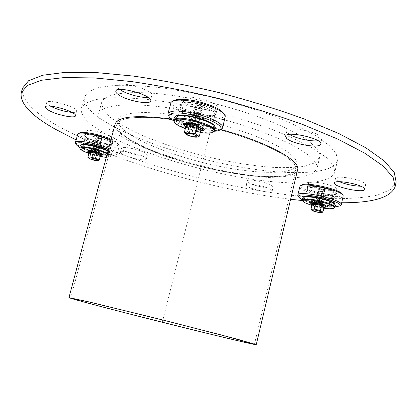 <?xml version="1.0" encoding="UTF-8"?>
<svg xmlns="http://www.w3.org/2000/svg" width="417" height="417" viewBox="0 0 417 417"><rect width="100%" height="100%" fill="white"/><g stroke="black" fill="none" stroke-linecap="round" stroke-linejoin="round"><path stroke-width="0.31" stroke-dasharray="2.08 1.56" d="M321.106 187.478C323.024 188.046 324.165 188.15 324.53 187.796L320.209 186.842L321.106 187.478M320.24 188.583L318.89 187.634C319.792 187.28 321.497 187.483 323.999 188.255L325.338 189.198C324.436 189.553 322.732 189.349 320.24 188.583M323.123 189.365L324.019 189.99L319.698 189.037L323.123 189.365M319.641 193.785L323.066 194.124L322.143 193.587L318.739 193.17L319.641 193.785M323.019 192.482C320.501 191.716 318.796 191.502 317.905 191.851L317.879 191.976C319.865 193.196 322.028 193.676 324.369 193.41L323.019 192.482M322.633 191.476L323.535 192.096L319.208 191.142L322.633 191.476M323.509 190.366C320.996 189.599 319.297 189.391 318.4 189.745L318.369 189.871C320.355 191.101 322.513 191.575 324.853 191.304L323.509 190.366M322.039 196.715C319.511 195.948 317.806 195.735 316.925 196.073L316.899 196.188C318.89 197.397 321.054 197.877 323.394 197.627L322.039 196.715M321.653 195.703L322.555 196.313L318.228 195.354L321.653 195.703M321.163 197.82L322.07 198.424L317.738 197.465L321.163 197.82M321.549 198.836C319.015 198.07 317.306 197.851 316.43 198.184L316.409 198.294C318.4 199.503 320.569 199.983 322.904 199.738L321.549 198.836M320.673 199.936L321.58 200.541L317.248 199.576L320.673 199.936M321.059 200.958C318.515 200.191 316.811 199.972 315.94 200.301L315.914 200.405C317.916 201.604 320.079 202.089 322.414 201.854L321.059 200.958M320.183 202.057L321.09 202.652L316.758 201.687L320.183 202.057M320.564 203.079C318.02 202.313 316.31 202.089 315.445 202.417L315.424 202.516C317.426 203.71 319.594 204.194 321.929 203.965L320.564 203.079M319.693 204.179L320.6 204.768L316.263 203.798C316.649 203.496 317.79 203.621 319.693 204.179M318.776 194.885L317.415 193.962C318.301 193.618 320.006 193.832 322.529 194.598L323.879 195.521C322.993 195.86 321.288 195.651 318.776 194.885M320.298 212.571L313.12 210.903M312.104 204.476L314.658 206.05L320.59 207.426L319.469 212.253M320.59 207.426L324.04 207.244M314.658 206.05L313.537 210.872M322.518 202.037C319.359 200.728 316.936 200.301 315.252 200.754L315.606 201.182C318.567 202.427 320.975 202.87 322.836 202.511L322.518 202.037M315.242 200.593L314.83 200.181C314.387 198.899 324.457 201.14 323.498 202.109C321.371 202.526 318.619 202.021 315.242 200.593M322.023 204.153L322.372 204.57C320.694 205.013 318.275 204.585 315.116 203.293L314.783 202.813C316.644 202.459 319.057 202.907 322.023 204.153M303.618 197.231L305.02 199.336C311.442 203.663 336.363 207.828 335.002 204.278L334.987 204.21M314.507 203.757C318.338 205.294 321.1 205.758 322.794 205.148C322.821 204.168 314.527 202.318 314.121 203.215L314.507 203.757M323.816 208.203L311.859 205.529M335.43 205.19C335.362 208.401 310.785 204.075 304.415 199.8L302.794 197.924M302.726 200.989L303.925 201.891C309.508 205.571 330.186 209.777 334.126 207.994M340.043 205.758L337.056 206.227C327.1 206.978 302.221 200.713 298.436 196.501M335.013 206.999C326.766 207.228 309.596 203.387 302.372 199.722M343.217 196.287C342.972 197.152 341.559 197.679 338.974 197.867C327.413 198.966 297.978 190.611 299.75 186.686M343.207 195.844L342.352 194.567C342.555 195.641 341.215 196.292 338.343 196.511C326.824 197.648 297.446 188.974 301.272 185.502L299.953 186.29M333.537 194.791C326.177 195.542 307.147 190.361 307.011 187.546C305.218 182.881 339.813 190.486 336.201 193.994L333.537 194.791M332.417 195.521C325.614 196.214 307.954 191.403 307.845 188.818L307.84 188.541C307.855 184.945 336.514 191.257 335.002 194.541L332.417 195.521M330.488 203.918C323.363 204.528 304.744 199.284 305.869 196.965L305.974 196.756C307.24 193.895 333.11 199.628 333.053 202.777L330.488 203.918M331.124 205.273C323.081 205.946 302.137 199.858 304.65 197.549C305.984 194.473 333.986 200.681 333.908 204.059C334.012 204.752 333.084 205.154 331.124 205.273M202.047 105.569L202.047 105.553C200.452 104.281 198.648 103.817 196.642 104.167C195.766 105.042 202.328 106.747 202.047 105.569M203.079 107.2L203.001 107.466C202.292 108.571 194.989 106.695 194.89 105.381L194.963 105.1C195.656 103.989 202.99 105.876 203.074 107.179L203.079 107.2M195.917 107.007L195.964 106.825C197.971 106.491 199.774 106.95 201.375 108.217L201.328 108.404C199.321 108.743 197.517 108.279 195.917 107.013L194.89 105.381M200.024 113.554L200.024 113.549C198.419 112.298 196.61 111.834 194.603 112.157L194.562 112.329C196.167 113.586 197.976 114.05 199.978 113.721L200.989 115.441C200.332 116.525 192.93 114.628 192.857 113.356L192.92 113.101C193.566 112.011 201.004 113.919 201.051 115.186L201.051 115.196M193.535 110.693L193.535 110.693C193.608 111.98 200.984 113.872 201.661 112.778L201.729 112.517C201.666 111.235 194.265 109.337 193.603 110.432L194.562 112.329M195.239 109.666L195.286 109.494C197.293 109.16 199.097 109.624 200.697 110.88L200.655 111.063C198.648 111.391 196.84 110.927 195.239 109.671L194.213 108.034C194.296 109.332 201.64 111.219 202.334 110.119L202.401 109.848C202.328 108.556 194.963 106.663 194.286 107.763L194.213 108.034M192.18 116.02C192.258 117.281 199.675 119.179 200.316 118.105L200.379 117.86C200.342 116.609 192.868 114.691 192.237 115.77L192.18 116.02M193.884 114.993L193.926 114.826C195.933 114.508 197.741 114.972 199.347 116.218L199.305 116.385C197.304 116.703 195.495 116.239 193.884 114.993L192.857 113.351M193.207 117.662L193.243 117.5C195.25 117.187 197.059 117.651 198.669 118.892L198.633 119.048C196.636 119.361 194.828 118.902 193.207 117.662M191.502 118.689C191.585 119.94 199.018 121.837 199.644 120.768L199.701 120.534C199.675 119.298 192.169 117.37 191.559 118.444L192.565 120.174C194.567 119.872 196.381 120.336 197.997 121.566L197.955 121.717C195.969 122.025 194.155 121.561 192.524 120.331M190.819 121.357C190.908 122.598 198.362 124.495 198.966 123.437L199.024 123.213C199.013 121.988 191.471 120.054 190.877 121.123L191.883 122.848C193.889 122.551 195.698 123.015 197.319 124.24L197.283 124.386C195.297 124.688 193.488 124.23 191.846 123.005L191.846 122.994M190.142 124.031C190.23 125.256 197.705 127.159 198.294 126.106L198.346 125.892C198.346 124.683 190.772 122.739 190.188 123.802L190.142 124.031M191.168 125.679L191.163 125.668C190.882 124.61 197.356 126.268 196.605 127.06C194.63 127.352 192.816 126.893 191.168 125.679L190.136 124.016M189.667 135.932L187.963 135.275M196.339 137.183L193.9 136.995M185.867 126.627L190.043 129.202L188.489 135.29M190.043 129.202L197.512 130.891L199.488 130.709L200.921 130.031M197.512 130.891L195.964 136.99M190.454 121.363L189.964 121.853C192.018 123.682 195.041 124.579 199.024 124.532L199.54 124.172C200.103 123.02 192.472 120.654 190.454 121.363M199.8 124.094C197.58 124.834 189.469 122.436 189.448 121.029C188.849 118.861 201.88 122.202 200.316 123.818L199.8 124.094M189.771 124.042C193.764 124 196.793 124.891 198.862 126.716L198.351 127.201C196.298 127.873 188.75 125.538 189.287 124.391L189.771 124.042M175.693 116.265L175.375 116.567C170.777 121.055 203.204 131.642 212.498 128.796C214.176 128.368 214.937 127.659 214.781 126.674L214.646 126.257M198.789 128.097L199.378 127.539C199.389 125.939 189.261 123.343 188.5 124.751C187.223 125.95 196.303 128.895 198.789 128.097M200.296 132.497L185.346 128.665M215.287 128.087L212.931 129.682C203.835 132.439 172.117 122.577 174.259 117.563M174.176 122.009C178.012 127.461 204.466 134.608 212.263 132.33L213.238 132.022M220.416 129.614C211.419 133.45 175.119 124.151 169.015 116.432M214.38 131.246C203.824 131.923 182.516 126.466 173.55 120.774M225.316 117.047C223.971 126.393 167.467 111.902 170.709 103.025M224.164 114.091L224.278 114.461C227.135 125.585 165.075 109.661 172.857 101.253L173.133 100.982M197.288 103.51C209.011 106.033 219.029 111.699 216.439 114.143C213.223 119.074 180.394 110.651 179.899 104.761C180.259 101.758 186.055 101.341 197.288 103.51M197.022 105.282C208.479 108.232 214.484 111.329 215.042 114.566L214.765 115.087C211.826 119.643 181.343 111.819 180.921 106.398L180.926 105.803C182.255 103.578 187.619 103.406 197.022 105.282M194.254 116.161C204.794 118.819 210.835 121.681 212.373 124.735L212.362 125.241C211.68 130.823 176.141 121.712 178.184 116.473L178.419 116.025C180.431 114.352 185.706 114.399 194.254 116.161M193.827 117.135C205.232 120.013 211.758 123.098 213.41 126.377C215.203 133.675 171.689 122.52 176.725 116.969C178.877 115.17 184.58 115.228 193.827 117.135M98.23 135.504L97.505 135.582C98.73 136.552 100.111 136.932 101.649 136.734L98.23 135.504M97.286 136.171C99.913 136.594 101.623 137.209 102.415 138.017L101.289 138.256C98.673 137.839 96.963 137.224 96.171 136.416L97.286 136.171M100.356 138.929L96.958 137.62L101.102 138.772L100.356 138.929M96.588 141.624L95.842 141.775L99.267 142.995L99.991 142.922L96.588 141.624M100.205 142.322L101.326 142.093C99.444 140.816 97.37 140.242 95.102 140.373L95.076 140.482C95.863 141.28 97.573 141.895 100.205 142.322M99.809 140.962L96.41 139.659L100.56 140.81L99.809 140.962M100.747 140.289L101.873 140.055C99.991 138.772 97.917 138.194 95.655 138.329L95.623 138.449C96.416 139.252 98.12 139.867 100.747 140.289M99.116 146.388L100.236 146.179C98.344 144.913 96.27 144.339 94.007 144.454L93.976 144.558C94.763 145.345 96.478 145.95 99.116 146.388M98.72 145.033L95.316 143.74L99.465 144.887L98.72 145.033M98.172 147.065L94.768 145.783L98.923 146.93L98.172 147.065M98.568 148.421L99.689 148.217C97.797 146.961 95.717 146.388 93.455 146.497L93.429 146.596C94.216 147.373 95.926 147.983 98.568 148.421M97.63 149.104L94.216 147.827L98.376 148.973L97.63 149.104M98.026 150.459L99.147 150.261C97.25 149.015 95.17 148.442 92.908 148.541L92.882 148.64C93.663 149.411 95.378 150.016 98.026 150.459M97.083 151.142L93.669 149.87L97.828 151.017L97.083 151.142M97.479 152.497L98.6 152.309C96.697 151.063 94.617 150.49 92.355 150.589L92.334 150.683C93.111 151.444 94.826 152.049 97.479 152.497M96.535 153.185L93.1 151.976L97.265 153.122L96.535 153.185M95.639 142.301C98.282 142.734 99.997 143.344 100.784 144.136L99.658 144.355C97.025 143.922 95.316 143.312 94.529 142.52L95.639 142.301M97.479 160.743L89.619 158.757M89.118 152.758L92.835 154.577L98.464 155.885L97.218 160.55M98.464 155.885L100.44 155.385M92.835 154.577L91.584 159.242M96.515 150.834L99.527 150.97C99.298 150.396 97.865 149.766 95.238 149.088L92.22 149.015C92.61 149.594 94.044 150.203 96.515 150.834M95.279 148.447C98.464 149.281 100.09 150.021 100.153 150.662C99.71 151.507 91.803 149.328 91.834 148.369C91.933 147.946 93.08 147.972 95.279 148.447M95.967 152.872C93.345 152.195 91.912 151.569 91.672 151.001L94.685 151.136C97.166 151.772 98.6 152.382 98.985 152.956L95.967 152.872M81.013 144.965L80.976 145.001C77.739 148.259 112.376 157.788 111.136 153.32L108.024 150.792M94.456 151.527L91.047 151.308C90.15 152.174 99.715 154.806 99.371 153.602C98.933 152.945 97.297 152.257 94.456 151.527M107.2 153.889C109.671 155.192 110.672 156.172 110.208 156.834L106.267 157.402M100.132 156.537L88.93 153.456M107.93 151.157C110.171 152.299 111.365 153.232 111.521 153.962L111.511 154.217C110.557 155.515 106.241 155.322 98.568 153.644C87.388 150.761 81.268 148.077 80.2 145.585M80.028 148.561C82.947 151.022 88.946 153.388 98.031 155.65C105.183 157.235 109.462 157.506 110.859 156.469L110.969 156.255C111.115 155.525 109.916 154.514 107.377 153.227M108.686 148.311C114.482 150.766 117.292 152.685 117.12 154.076L116.958 154.384C115.259 157.355 91.318 152.372 80.523 146.852L75.957 143.907M108.347 149.594C113.971 152.043 116.411 153.878 115.66 155.103C114.076 157.918 91.287 153.169 81.028 147.936L79.741 147.274M110.901 139.997C116.082 142.223 118.876 144.068 119.283 145.523L119.272 145.929C119.007 149.656 93.908 144.72 82.696 138.814C79.105 136.974 77.406 135.499 77.598 134.378M111.104 139.215C115.681 141.238 118.152 142.911 118.511 144.24C120.013 148.452 94.899 143.797 83.749 137.881C79.897 135.895 78.354 134.368 79.115 133.31L77.802 134.019M88.05 138.272C85.975 137.209 84.844 136.312 84.667 135.582C83.186 131.037 116.249 140.232 112.658 143.349C111.381 145.434 95.217 142.082 88.05 138.272M88.56 139.356L85.438 136.614C85.626 133.179 113.085 140.81 111.48 143.839L111.36 144.058C110.197 145.986 95.201 142.875 88.56 139.356M86.382 147.441C84.166 146.331 83.119 145.444 83.233 144.788L83.332 144.595C84.677 141.921 109.551 148.796 109.322 151.767L109.317 151.986C109.218 154.217 93.377 151.058 86.382 147.441M85.323 148.374C82.649 147.034 81.55 146.013 82.019 145.314C83.442 142.432 110.364 149.875 110.093 153.055C111.068 155.843 93.215 152.44 85.323 148.374M135.113 142.588C179.982 167.962 291.42 188.093 295.82 169.422L294.788 164.788C292.119 161.212 287.297 157.272 280.333 152.966C264.727 144.173 239.139 134.639 211.242 127.487C189.818 122.317 170.423 119.033 153.065 117.641C142.557 117.135 133.92 117.396 127.164 118.423C121.618 119.851 118.193 121.868 116.885 124.475C116.108 129.546 122.186 135.588 135.113 142.588M115.17 123.953C114.378 129.145 120.602 135.317 133.836 142.473C179.623 168.312 293.021 188.807 297.582 169.771M220.739 129.489C203.553 124.787 186.993 121.3 171.064 119.017M291.89 155.489C279.004 143.401 235.954 126.664 193.493 118.209C150.985 109.687 119.841 111.292 118.084 119.971C115.598 131.621 157.167 151.189 202.453 162.474C247.698 173.931 293.578 176.328 296.894 164.882C297.524 162.276 295.856 159.143 291.89 155.489M290.769 160.206C294.751 163.803 296.435 166.873 295.82 169.422C292.572 180.597 246.708 177.986 201.437 166.524C156.12 155.233 114.472 135.859 116.885 124.475C118.59 115.999 149.703 114.602 192.232 123.177C234.714 131.689 277.831 148.306 290.769 160.206M22.518 88.164C21.064 99.173 32.495 111.574 56.816 125.361C104.114 152.106 181.484 176.589 252.228 189.511C282.872 194.885 310.915 197.939 336.363 198.674C352.334 198.628 366.043 197.429 377.479 195.078L390.265 189.787L396.15 182.015M336.201 188.27L336.759 189.375C336.446 193.207 307.053 186.717 308.528 183.167C308.392 179.894 332.578 184.309 336.201 188.27M289.534 134.415L287.813 133.106L286.833 131.037C287.157 125.043 324.332 133.231 322.007 138.819C321.736 139.789 320.407 140.425 318.025 140.727M183.788 101.988L181.953 98.97C182.49 92.668 219.947 102.301 217.398 108.076C216.918 112.929 190.835 108.149 183.788 101.988M119.804 89.504L119.689 89.42C117.834 88.065 117.015 86.908 117.234 85.938C117.829 79.84 154.681 90.145 152.116 95.665C151.824 96.629 150.511 97.208 148.176 97.406M50.306 106.09L49.529 105.642C47.491 104.396 46.558 103.38 46.725 102.592C47.1 98.172 78.704 107.456 76.676 111.36C76.368 112.209 74.773 112.559 71.891 112.397M111.375 136.698L113.351 138.892C113.012 142.536 84.828 134.717 86.293 131.371C86.288 128.644 105.256 132.653 111.375 136.698M145.705 153.31L147.331 155.16C147.045 158.512 120.138 151.314 121.498 148.238C121.451 145.669 140.175 149.573 145.705 153.31M272.291 185.93L273.109 187.16C272.859 190.486 245.894 184.1 247.224 181.041C247.099 178.288 268.141 182.37 272.291 185.93M339.344 181.682C336.686 180.462 335.424 179.409 335.555 178.518C335.43 174.796 361.867 179.435 365.282 183.793L365.745 184.898C365.474 185.763 363.848 186.211 360.877 186.248M335.226 192.513C331.583 188.625 307.392 184.163 307.548 187.369C306.088 190.83 335.497 197.345 335.789 193.603L335.226 192.513M271.347 189.865C267.182 186.357 246.134 182.25 246.275 184.94C244.967 187.921 271.941 194.322 272.171 191.069L271.347 189.865M144.683 157.24C139.132 153.555 120.404 149.63 120.466 152.148C119.121 155.145 146.054 162.338 146.315 159.059L144.683 157.24M110.286 140.8C104.146 136.807 85.172 132.778 85.193 135.447C83.744 138.715 111.954 146.518 112.272 142.958L110.286 140.8M182.438 107.258C189.516 113.32 215.61 118.147 216.063 113.398C218.576 107.763 181.087 98.125 180.587 104.292L182.438 107.258M341.742 202.751C330.42 202.751 318.145 202.115 304.916 200.843M290.607 199.279C219.952 190.564 134.274 167.217 76.097 139.914M308.689 141.227C317.029 147.634 320.668 153.023 319.604 157.397L314.981 162.828L304.691 166.279C295.398 167.613 284.232 167.947 271.186 167.29C250.304 165.565 227.932 161.806 204.075 156.01C180.311 149.849 158.82 142.588 139.601 134.238C127.795 128.655 118.115 123.083 110.552 117.516L103.114 109.608L101.607 102.639C103.854 92.115 137.845 88.884 186.868 97.703C235.824 106.444 288.569 125.757 308.689 141.227M305.843 153.3C314.256 159.487 317.957 164.647 316.946 168.781L312.401 173.873L302.169 177.006C292.906 178.148 281.756 178.314 268.73 177.517C247.86 175.604 225.477 171.736 201.588 165.924C177.788 159.758 156.234 152.586 136.938 144.412C125.079 138.96 115.332 133.544 107.706 128.165L100.174 120.565L98.568 113.93C100.664 103.969 134.55 101.357 183.626 110.375C232.629 119.325 285.556 138.35 305.843 153.3M109.53 136.036C142.598 153.388 195.589 169.641 242.991 177.746C290.123 185.763 331.093 184.992 334.835 172.07L333.47 165.476L326.407 157.548L313.511 148.588C302.096 142.213 288.137 135.78 271.623 129.286C253.943 122.926 235.125 117.114 215.172 111.845C195.093 107.06 175.766 103.291 157.178 100.539C139.554 98.459 124.209 97.531 111.141 97.755L95.54 99.559L85.574 103.207L81.247 108.373C80.226 116.333 89.655 125.553 109.53 136.036M112.256 125.793C145.142 143.625 198.018 160.024 245.399 167.9C292.51 175.687 333.564 174.296 337.478 160.613L336.196 153.675L329.227 145.418L316.43 136.15C305.082 129.593 291.186 123.01 274.74 116.4C257.122 109.947 238.357 104.083 218.445 98.808C198.403 94.049 179.096 90.348 160.519 87.706C142.901 85.761 127.545 85 114.446 85.417L98.787 87.539L88.743 91.521L84.333 97.025C83.191 105.428 92.496 115.019 112.256 125.793M316.821 211.242L322.357 187.363M191.658 135.139L199.321 104.959M93.382 159.273L99.564 136.203M209.741 133.456L162.875 320.037M312.025 204.804L314.006 205.617L323.983 207.478M311.801 203.308C315.346 205.101 319.5 206.097 324.264 206.285L324.853 206.222M185.753 127.07C190.444 129.541 195.427 130.813 200.702 130.896M193.363 123.87C181.854 121.274 183.225 126.189 194.426 128.671C205.67 131.266 204.898 126.471 193.363 123.87M89.102 152.82L100.304 155.901M88.826 151.303L89.983 151.976C94.211 153.779 97.979 154.697 101.284 154.728M320.209 186.842L318.89 187.634M324.53 187.796L325.369 189.063M324.019 189.99L325.338 189.198M319.698 189.037L318.859 187.77M323.045 194.207L324.369 193.41M318.718 193.248L317.879 191.976M319.229 191.059L317.905 191.851M323.55 192.013L324.395 193.285M323.535 192.096L324.853 191.304M319.208 191.142L318.369 189.871M319.719 188.953L318.4 189.745M324.04 189.902L324.885 191.174M318.244 195.276L316.925 196.073M322.576 196.24L323.42 197.512M322.07 198.424L323.394 197.627M317.738 197.465L316.899 196.188M317.754 197.392L316.43 198.184M322.086 198.351L322.93 199.628M321.58 200.541L322.904 199.738M317.248 199.576L316.409 198.294M317.264 199.503L315.94 200.301M321.596 200.468L322.44 201.75M321.09 202.652L322.414 201.854M316.758 201.687L315.914 200.405M316.774 201.62L315.445 202.417M321.106 202.584L321.95 203.866M320.6 204.768L321.929 203.965M316.263 203.798L315.424 202.516M322.555 196.313L323.879 195.521M318.228 195.354L317.389 194.082M318.739 193.17L317.415 193.962M323.066 194.124L323.905 195.401M323.378 207.437L324.009 207.379M312.734 205.112L312.052 204.705M322.836 202.511L323.498 202.109M315.252 200.822L314.83 200.181M315.252 200.754L314.757 202.87M322.862 202.453L322.372 204.57M314.783 202.813L314.121 203.215M322.372 204.507L322.794 205.148M303.576 197.283L302.914 197.679M335.002 204.278L335.43 204.919M334.877 194.791L336.201 193.994M307.845 188.818L307.011 187.546M333.058 203.011L335.002 194.541M305.869 196.965L307.84 188.541M305.974 196.756L304.65 197.549M333.053 202.777L333.908 204.059M196.642 104.167L194.963 105.1M202.047 105.553L203.074 107.179M201.328 108.404L203.001 107.466M199.978 113.721L201.661 112.778M195.286 109.494L193.603 110.432M200.697 110.88L201.729 112.517M200.655 111.063L202.334 110.119M195.964 106.825L194.286 107.763M201.375 108.217L202.401 109.848M193.926 114.826L192.237 115.77M199.347 116.218L200.379 117.86M198.633 119.048L200.316 118.105M193.207 117.657L192.18 116.015M193.243 117.5L191.559 118.444M198.669 118.892L199.701 120.534M197.955 121.717L199.644 120.768M192.565 120.174L190.877 121.123M197.997 121.566L199.024 123.213M197.283 124.386L198.966 123.437M191.883 122.848L190.188 123.802M197.319 124.24L198.346 125.892M196.605 127.06L198.294 126.106M199.305 116.385L200.989 115.441M194.603 112.157L192.92 113.101M199.488 130.709L200.759 130.657M186.535 127.268L185.815 126.831M199.477 124.292L200.316 123.818M189.964 121.853L189.448 121.029M189.964 121.717L189.287 124.391M199.54 124.172L198.862 126.846M189.344 124.276L188.5 124.751M198.862 126.716L199.378 127.539M175.375 116.567L174.53 117.041M214.781 126.674L215.297 127.498M172.857 101.253L171.163 102.186M224.278 114.461L225.316 116.093M214.765 115.087L216.439 114.143M180.921 106.398L179.899 104.761M212.362 125.241L215.042 114.566M178.184 116.473L180.926 105.803M178.419 116.025L176.725 116.969M212.373 124.735L213.41 126.377M97.505 135.582L96.202 136.291M101.649 136.734L102.415 138.017M101.081 138.851L102.384 138.142M96.937 137.699L96.171 136.416M99.991 142.922L101.295 142.207M95.842 141.775L95.076 140.482M96.41 139.659L95.102 140.373M100.56 140.81L101.326 142.093M100.539 140.883L101.842 140.175M96.39 139.737L95.623 138.449M96.958 137.62L95.655 138.329M101.102 138.772L101.873 140.055M95.316 143.74L94.007 144.454M99.465 144.887L100.236 146.179M98.902 146.998L100.21 146.284M94.748 145.851L93.976 144.558M94.768 145.783L93.455 146.497M98.923 146.93L99.689 148.217M98.36 149.036L99.663 148.322M94.2 147.889L93.429 146.596M94.216 147.827L92.908 148.541M98.376 148.973L99.147 150.261M97.813 151.079L99.121 150.36M93.653 149.932L92.882 148.64M93.669 149.87L92.355 150.589M97.828 151.017L98.6 152.309M97.265 153.122L98.574 152.398M93.1 151.976L92.334 150.683M99.449 144.96L100.752 144.246M95.295 143.813L94.529 142.52M95.863 141.697L94.555 142.411M100.012 142.849L100.784 144.136M99.533 155.864L100.325 155.822M99.501 151.022L100.153 150.662M92.22 149.015L91.834 148.369M92.225 148.952L91.672 151.001M99.527 150.97L98.98 153.013M91.698 150.949L91.047 151.308M98.985 152.956L99.371 153.602M80.976 145.001L80.319 145.361M111.136 153.32L111.521 153.962M111.511 154.217L110.969 156.255M110.208 156.834L110.859 156.469M115.66 155.103L116.958 154.384M117.12 154.076L119.272 145.929M118.511 144.24L119.283 145.523M111.36 144.058L112.658 143.349M85.433 136.875L84.667 135.582M109.317 151.986L111.48 143.839M83.233 144.788L85.438 136.614M83.332 144.595L82.019 145.314M109.322 151.767L110.093 153.055M118.084 119.971L70.744 298.066M296.894 164.882L254.459 344.213M364.734 189.386L365.745 184.898M334.528 182.974L335.555 178.518M335.789 193.603L336.759 189.375M307.548 187.369L308.528 183.167M272.171 191.069L273.109 187.16M246.275 184.94L247.224 181.041M146.315 159.059L147.331 155.16M120.466 152.148L121.498 148.238M75.461 115.817L76.676 111.36M45.479 107.075L46.725 102.592M112.272 142.958L113.351 138.892M85.193 135.447L86.293 131.371M150.751 100.888L152.116 95.665M115.837 91.177L117.234 85.938M216.063 113.398L217.398 108.076M180.587 104.292L181.953 98.97M320.782 144.063L322.007 138.819M285.588 136.255L286.833 131.037M101.607 102.639L98.568 113.93M319.604 157.397L316.946 168.781M84.333 97.025L81.247 108.373M337.478 160.613L334.835 172.07"/><path stroke-width="0.63" d="M313.12 210.903L310.973 209.324L314.382 209.152L320.392 210.549L322.914 212.102L320.298 212.571M322.914 212.102L324.04 207.244L321.523 205.664L320.392 210.549M321.523 205.664L315.518 204.273L314.382 209.152M315.518 204.273L312.104 204.476L310.973 209.324M334.987 204.21C334.726 200.582 305.353 194.072 303.618 197.231M311.859 205.529L304.285 202.474L302.716 200.931C301.043 196.391 337.598 204.518 334.163 207.953C333.1 208.927 329.649 209.011 323.816 208.203M302.299 200.035L302.914 197.679C304.029 194.864 328.252 199.321 334.022 203.454L335.43 205.19L334.94 207.312L333.532 205.597C327.47 201.296 302.044 196.819 302.299 200.035L302.726 200.989M334.126 207.994L334.94 207.312M298.436 196.501L297.769 195.099C297.613 189.594 343.691 199.785 341.278 204.773L340.043 205.758M302.372 199.722C300.063 198.581 298.807 197.585 298.598 196.746C296.258 190.642 344.458 201.322 339.787 205.915L335.013 206.999M297.769 195.099L299.953 186.29C302.153 181.567 343.139 190.569 343.207 195.844L341.278 204.773M301.272 185.502C303.409 181.004 342.258 189.532 342.352 194.567M187.963 135.275L184.304 132.762L187.629 131.908L191.283 133.315L195.219 133.628L197.163 135.452L199.368 136.177L197.877 137.026L196.339 137.183M193.9 136.995L189.667 135.932M199.368 136.177L200.921 130.031L196.788 127.44L189.203 125.725L185.867 126.627L184.304 132.762M189.203 125.725L187.629 131.908M196.788 127.44L195.219 133.628M214.646 126.257C213.17 120.471 179.769 111.897 175.693 116.265M185.346 128.665C178.507 126.116 174.749 123.771 174.061 121.623C171.846 113.93 219.154 126.07 213.525 131.741L211.497 132.773C208.953 133.336 205.221 133.242 200.296 132.497M173.571 120.237L174.53 117.041L176.203 116.088C184.017 113.054 215.459 122.275 215.297 127.498L214.614 130.761C217.189 125.924 183.824 115.639 175.51 118.788L173.571 120.237L174.176 122.009M213.238 132.022L214.614 130.761M169.015 116.432L167.926 114.508L167.947 113.7C169.974 110.333 178.539 110.161 193.629 113.195C209.735 116.703 224.091 124.052 222.647 127.732L222.282 128.446L220.416 129.614M173.55 120.774C170.767 119.059 169.234 117.521 168.948 116.161C169.568 112.288 177.705 111.892 193.363 114.972C209.808 118.548 223.893 126.195 220.603 129.406C219.707 130.464 217.632 131.074 214.38 131.246M167.947 113.7L171.163 102.186C174.488 99.434 182.912 99.434 196.433 102.181C211.164 105.381 224.784 112.053 225.316 116.093L222.647 127.732M173.133 100.982C176.683 98.631 184.59 98.709 196.86 101.227C212.123 105.042 221.224 109.327 224.164 114.091M99.189 160.081L100.44 155.385L96.744 153.56L91.047 152.236L89.118 152.758L87.862 157.444L89.78 156.954L95.477 158.278L99.189 160.081L97.479 160.743M89.619 158.757L87.893 157.49M91.047 152.236L89.78 156.954M96.744 153.56L95.477 158.278M108.024 150.792C104.203 148.864 99.303 147.191 93.319 145.757C86.496 144.261 82.394 144.001 81.013 144.965M88.93 153.456C83.463 151.48 80.491 149.833 80.022 148.525C80.361 147.05 84.515 147.165 92.48 148.874C98.469 150.308 103.374 151.981 107.2 153.889M106.267 157.402L100.132 156.537M107.377 153.227C103.416 151.314 98.469 149.646 92.527 148.228C84.818 146.555 80.523 146.357 79.647 147.634L80.319 145.361C81.669 144.318 85.923 144.579 93.085 146.148C99.027 147.566 103.974 149.234 107.93 151.157M79.647 147.634L80.028 148.561M75.957 143.907L75.378 142.557C75.394 139.44 96.139 142.968 108.686 148.311M79.741 147.274C77.51 146.049 76.306 145.027 76.134 144.204C74.732 140.696 95.993 144.188 108.347 149.594M75.378 142.557L77.802 134.019C79.345 131.329 99.058 134.847 110.901 139.997M79.115 133.31C80.627 130.688 99.991 134.227 111.104 139.215M91.427 304.035C141.717 317.473 255.829 345.688 256.247 344.656L237.252 339.162L162.885 320.011L88.295 301.746L68.956 297.613C69.457 298.04 76.947 300.183 91.427 304.035M92.689 304.342C78.537 300.574 71.224 298.483 70.744 298.066L89.733 302.127L162.875 320.037L221.516 335.039L254.459 344.213C254.13 345.245 141.983 317.514 92.689 304.342M256.247 344.656L297.582 169.771C301.074 160.879 267.98 142.327 220.739 129.489M171.064 119.017C136.583 114.732 117.954 116.379 115.17 123.953L68.956 297.613M395.108 186.738L396.15 182.015L394.263 172.497L384.333 160.983L365.865 147.827L338.932 133.596L304.389 119.064C278.066 109.499 249.919 100.752 219.947 92.824C189.792 85.652 160.853 80.059 133.132 76.05L95.821 72.527L65.365 72.344L42.868 75.211L28.674 80.669L22.518 88.164L21.204 92.819L27.308 85.521L41.455 80.262L63.916 77.583L94.357 77.932L131.663 81.586C159.388 85.667 188.343 91.302 218.524 98.49C248.522 106.418 276.7 115.134 303.065 124.641L337.671 139.049L364.661 153.122L383.192 166.102L393.174 177.418L395.108 186.738C390.734 197.559 372.944 202.897 341.742 202.751M318.025 140.727C310.9 141.733 295.434 138.298 289.534 134.415M148.176 97.406C141.102 98.11 125.616 93.809 119.804 89.504M71.891 112.397C64.364 111.62 57.171 109.52 50.306 106.09M360.877 186.248C353.381 185.992 346.204 184.47 339.344 181.682M364.265 188.302C360.83 184.022 334.382 179.331 334.528 182.974C332.938 186.873 364.375 193.582 364.734 189.386L364.265 188.302M48.299 110.072C55.758 114.743 75.227 118.881 75.461 115.817C77.463 112.011 45.828 102.749 45.479 107.075C45.317 107.847 46.256 108.842 48.299 110.072M118.308 94.596C126.153 100.56 150.313 105.287 150.751 100.888C153.279 95.503 116.39 85.214 115.837 91.177C115.624 92.121 116.447 93.262 118.308 94.596M286.573 138.282C291.931 144.016 320.392 148.9 320.782 144.063C323.076 138.616 285.874 130.391 285.588 136.255L286.573 138.282M76.097 139.914L55.706 129.406C31.322 115.78 19.818 103.583 21.204 92.819M304.916 200.843L290.607 199.279M162.875 320.037L162.567 321.257M320.496 212.508C323.837 212.383 316.352 209.798 313.125 209.97C309.862 210.116 317.28 212.665 320.496 212.508M323.983 207.478L325.27 207.259C328.414 205.795 308.768 201.411 310.973 204.069L312.025 204.804M324.853 206.222C330.327 205.034 307.376 199.92 311.801 203.308M191.304 133.675C184.371 133.028 184.606 133.998 192.002 136.583C198.945 137.256 198.716 136.281 191.304 133.675M200.702 130.896L202.214 130.589L202.771 129.812C201.937 128.196 198.674 126.674 192.982 125.241C186.686 124.031 183.876 124.308 184.554 126.064L185.753 127.07M90.098 158.913C93.585 160.608 100.231 161.348 96.687 159.638C93.168 157.923 86.491 157.193 90.098 158.913M100.304 155.901L101.696 155.76C103.76 155.108 95.217 151.783 90.327 151.361C88.383 151.183 87.591 151.387 87.951 151.976L89.102 152.82M101.284 154.728C106.778 153.915 84.5 147.774 88.826 151.303M322.664 212.243L320.756 212.576C317.582 212.368 314.877 211.758 312.646 210.747L311.431 209.965M324.009 207.379L325.27 207.259L326.058 206.441C325.531 206.102 328.09 205.831 319.276 203.053C309.45 201.427 311.134 202.85 310.634 202.975L310.973 204.069L312.052 204.705M334.163 207.953L334.83 207.551M302.716 200.931L302.299 200.29M339.787 205.915L341.116 205.112M298.598 196.746L297.769 195.469M184.33 132.783L186.321 134.535C186.816 135.092 192.805 137.198 195.834 137.177L197.877 137.026M200.759 130.657L202.214 130.589L203.449 128.983C203.569 129.207 204.294 126.883 193.358 123.849L185.956 123.224L184.236 124.058L184.554 126.064L185.815 126.831M213.525 131.741L214.364 131.261M174.061 121.623L173.55 120.794M220.603 129.406L222.282 128.446M168.948 116.161L167.926 114.508M88.029 157.6L89.921 158.882L96.744 160.717L98.224 160.691M100.325 155.822L101.696 155.76L102.473 154.999C101.915 154.644 104.662 154.525 95.483 151.262C86.11 149.422 88.487 150.772 87.674 150.897L87.951 151.976L89.149 152.768M80.022 148.525L79.637 147.873M76.134 144.204L75.368 142.906"/></g></svg>
